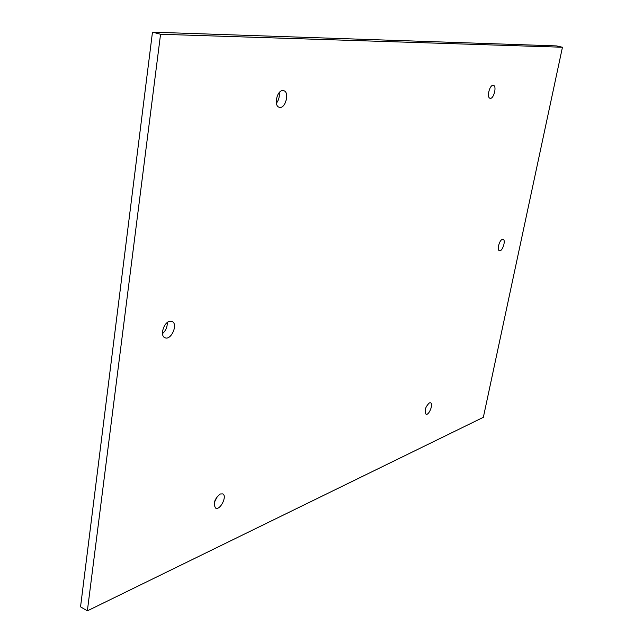 <?xml version="1.0" encoding="UTF-8"?>
<svg xmlns="http://www.w3.org/2000/svg" width="643" height="643" viewBox="0 0 643 643"><rect width="100%" height="100%" fill="white"/><g stroke="black" fill="none" stroke-linecap="round" stroke-linejoin="round"><path stroke-width="0.96" d="M502.464 239.325L503.083 239.333C506.194 240.016 502.352 251.943 499.426 250.714C496.669 250.183 499.442 239.783 502.464 239.325M214.296 502.553L217.479 496.179M220.268 493.985L222.695 493.88C227.59 495.849 220.171 510.759 215.606 508.091C212.921 503.565 214.473 498.855 220.268 493.985M429.395 402.872L430.505 402.791C433.679 403.756 428.969 415.716 426.004 414.205C424.235 410.628 425.369 406.85 429.395 402.872M162.486 333.629C165.83 330.671 167.413 326.982 167.244 322.569M169.656 321.339L171.978 321.46C178.513 323.702 171.183 340.782 164.978 337.744C159.697 336.032 163.571 322.432 169.656 321.339M276.386 103.21C278.765 100.107 279.697 96.603 279.166 92.688M282.816 90.575L283.667 90.671C289.961 91.997 285.347 109.39 279.279 107.268C273.532 106.143 276.876 90.277 282.816 90.575M493.044 85.342L493.398 85.374C497.152 85.985 493.647 99.496 490.062 98.266C486.534 97.76 489.444 85.093 493.044 85.342M562.456 47.236L556.436 45.91L152.471 32.15L160.557 34.264L87.36 610.85L483.351 417.315L562.456 47.236L160.557 34.264M152.471 32.15L80.544 606.839L87.36 610.85"/></g></svg>
